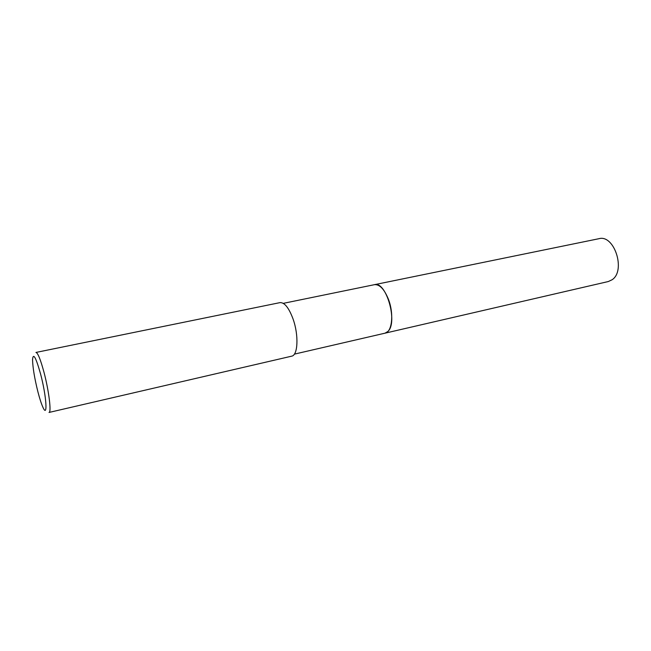 <?xml version="1.0" encoding="UTF-8"?>
<svg xmlns="http://www.w3.org/2000/svg" width="651" height="651" viewBox="0 0 651 651"><rect width="100%" height="100%" fill="white"/><g stroke="black" fill="none" stroke-linecap="round" stroke-linejoin="round"><path stroke-width="0.98" d="M374.276 284.715L374.455 284.674C379.557 284.21 384.188 289.003 388.346 299.069C394.107 313.579 392.13 332.156 385.026 333.174L294.358 354.136M374.325 284.699C379.468 284.113 384.139 288.898 388.346 299.061C394.156 313.676 392.097 332.368 384.904 333.198M35.943 352.443C37.807 352.761 40.476 359.344 43.967 372.193C48.906 390.73 51.592 412.661 49.02 412.449L291.664 356.17C297.963 355.413 298.882 335.159 293.056 318.99C288.873 307.785 284.52 302.333 279.995 302.625L35.943 352.443M37.929 391.926C34.56 378.402 32.77 367.66 32.55 359.71C33.16 352.403 35.829 357.147 40.565 373.943C46.514 396.223 47.922 418.853 42.917 407.257C41.363 403.832 39.695 398.729 37.929 391.926M374.455 284.674L598.944 238.697C614.308 234.173 626.124 270.775 612.078 279.759L608.286 281.541L385.026 333.174L387.858 331.497C398.209 322.595 386.116 280.695 374.455 284.674L283.291 303.35"/></g></svg>
